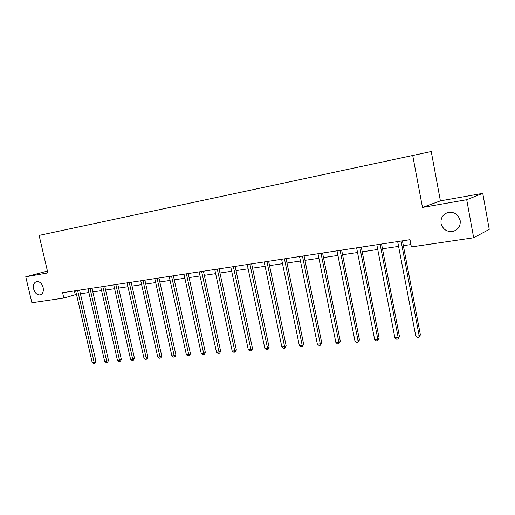 <?xml version="1.0" encoding="UTF-8"?>
<svg xmlns="http://www.w3.org/2000/svg" width="515" height="515" viewBox="0 0 515 515"><rect width="100%" height="100%" fill="white"/><g stroke="black" fill="none" stroke-linecap="round" stroke-linejoin="round"><path stroke-width="0.77" d="M43.125 287.479C43.788 291.393 42.835 293.865 40.267 294.895C37.183 295.185 34.975 293.222 33.642 289.005C32.973 285.078 33.932 282.6 36.533 281.576C39.597 281.299 41.792 283.269 43.125 287.479M460.12 220.214L458.144 215.991M460.152 220.401C460.693 225.705 458.53 229.317 453.657 231.235C447.226 232.342 443.035 229.754 441.078 223.465C440.512 218.096 442.739 214.459 447.747 212.56C454.088 211.549 458.221 214.163 460.152 220.401M440.402 200.869L422.48 207.442L466.712 199.717L482.748 193.363L440.402 200.869L431.235 151.526L39.114 235.4L47.863 272.905L25.75 276.767L31.885 302.756L63.834 298.056L76.484 294.355M482.748 193.363L489.25 229.355L473.665 237.769L466.712 199.717M473.665 237.769L411.369 246.93L409.992 239.687L62.585 292.7L63.834 298.056M47.438 271.07L25.75 276.767M422.48 207.442L412.689 155.343M80.404 293.769L88.883 292.507M92.842 291.921L101.584 290.621M105.581 290.022L114.6 288.677M118.637 288.078L127.952 286.694M132.02 286.089L141.638 284.653M145.745 284.042L155.672 282.561M159.824 281.943L170.079 280.418M174.27 279.793L184.866 278.216M189.102 277.585L200.052 275.956M204.326 275.319L215.643 273.632M219.963 272.989L231.673 271.251M236.031 270.6L248.146 268.798M252.55 268.141L265.083 266.274M269.532 265.611L282.51 263.68M287.003 263.011L300.451 261.008M304.983 260.332L318.914 258.26M323.497 257.577L337.937 255.427M342.565 254.738L357.539 252.505M362.219 251.809L377.746 249.498M382.471 248.797L398.591 246.395M403.367 245.681L410.919 244.561M74.411 290.891L75.254 294.541M401.069 241.052L419.191 335.825L415.779 336.102L397.664 241.567M402.44 240.84L420.414 334.911L419.191 335.825L418.882 337.434L417.517 337.544L415.779 336.102M420.414 334.911L418.882 337.434M380.122 244.245L398.192 337.531L394.889 337.795L376.826 244.747M381.551 244.026L399.473 336.623L398.192 337.531L397.928 339.108L396.608 339.218L394.889 337.795M399.473 336.623L397.928 339.108M359.818 247.342L377.83 339.179L374.624 339.443L356.618 247.831M361.298 247.116L379.169 338.284L377.83 339.179L377.611 340.737L376.33 340.84L374.624 339.443M379.169 338.284L377.611 340.737M340.119 250.348L358.08 340.788L354.964 341.039L337.022 250.824M341.651 250.116L359.464 339.9L358.08 340.788L357.899 342.314L356.657 342.417L354.964 341.039M359.464 339.9L357.899 342.314M321.012 253.264L338.902 342.346L335.883 342.591L318 253.728M322.583 253.026L340.331 341.464L338.902 342.346L338.767 343.846L337.557 343.943L335.883 342.591M340.331 341.464L338.767 343.846M302.459 256.097L320.285 343.853L317.349 344.091L299.537 256.541M304.075 255.852L321.753 342.984L320.285 343.853L320.182 345.333L319.01 345.43L317.349 344.091M321.753 342.984L320.182 345.333M284.447 258.845L302.196 345.327L299.344 345.559L281.608 259.277M286.095 258.594L303.708 344.458L302.196 345.327L302.131 346.782L300.992 346.872L299.344 345.559M303.708 344.458L302.131 346.782M266.944 261.517L284.621 346.75L281.847 346.975L264.182 261.935M268.63 261.26L286.166 345.893L284.621 346.75L284.589 348.185L283.482 348.275L281.847 346.975M286.166 345.893L284.589 348.185M249.93 264.111L267.53 348.14L264.832 348.359L247.245 264.523M251.648 263.847L269.107 347.29L267.53 348.14L267.53 349.55L266.448 349.64L264.832 348.359M269.107 347.29L268.161 349.209L267.53 349.55M233.385 266.635L250.902 349.492L248.282 349.704L230.778 267.034M235.136 266.371L252.517 348.649L250.902 349.492L250.934 350.882L249.884 350.966L248.282 349.704M252.517 348.649L251.578 350.541L250.934 350.882M217.298 269.094L234.731 350.805L232.175 351.011L214.755 269.48M219.075 268.817L236.366 349.968L234.731 350.805L234.789 352.17L233.765 352.254L232.175 351.011M236.366 349.968L235.445 351.835L234.789 352.17M201.635 271.482L218.984 352.08L216.5 352.286L199.163 271.856M203.438 271.205L220.652 351.256L218.984 352.08L219.075 353.432L218.077 353.509L216.5 352.286M220.652 351.256L219.738 353.097L219.075 353.432M186.391 273.806L203.657 353.329L201.236 353.522L183.99 274.173M188.22 273.529L205.35 352.505L203.657 353.329L203.766 354.655L202.801 354.732L201.236 353.522M205.35 352.505L204.442 354.326L203.766 354.655M171.547 276.072L188.722 354.539L186.366 354.732L169.203 276.433M173.394 275.789L190.441 353.728L188.722 354.539L188.857 355.852L187.917 355.923L186.366 354.732M190.441 353.728L189.546 355.524L188.857 355.852M157.088 278.28L174.173 355.723L171.875 355.91L154.803 278.628M158.955 277.991L175.911 354.919L174.173 355.723L174.334 357.011L173.413 357.088L171.875 355.91M175.911 354.919L175.023 356.689L174.334 357.011M142.996 280.43L159.991 356.876L157.751 357.056L140.769 280.772M144.882 280.141L161.749 356.071L159.991 356.876L160.171 358.144L159.277 358.215L157.751 357.056M161.749 356.071L160.873 357.822L160.171 358.144M129.259 282.523L146.163 357.996L143.981 358.176L127.089 282.857M131.164 282.233L147.94 357.204L146.163 357.996L146.363 359.251L145.494 359.322L143.981 358.176M147.94 357.204L147.071 358.929L146.363 359.251M115.862 284.57L132.677 359.09L130.546 359.264L113.751 284.892M117.781 284.274L134.466 358.305L132.677 359.09L132.896 360.326L132.046 360.397L130.546 359.264M134.466 358.305L133.61 360.011L132.896 360.326M102.8 286.565L119.519 360.159L117.439 360.333L100.734 286.881M104.732 286.269L121.328 359.38L119.519 360.159L119.757 361.382L118.926 361.446L117.439 360.333M121.328 359.38L120.478 361.067L119.757 361.382M90.048 288.509L106.682 361.202L104.648 361.369L88.033 288.818M91.992 288.213L108.498 360.429L106.682 361.202L106.933 362.406L106.122 362.47L104.648 361.369M108.498 360.429L107.661 362.097L106.933 362.406M77.604 290.409L94.142 362.225L92.159 362.386L75.641 290.705M79.561 290.106L95.977 361.453L94.142 362.225L94.412 363.41L93.621 363.474L92.159 362.386M95.977 361.453L95.146 363.101L94.412 363.41M453.657 231.235L456.258 229.98"/></g></svg>
